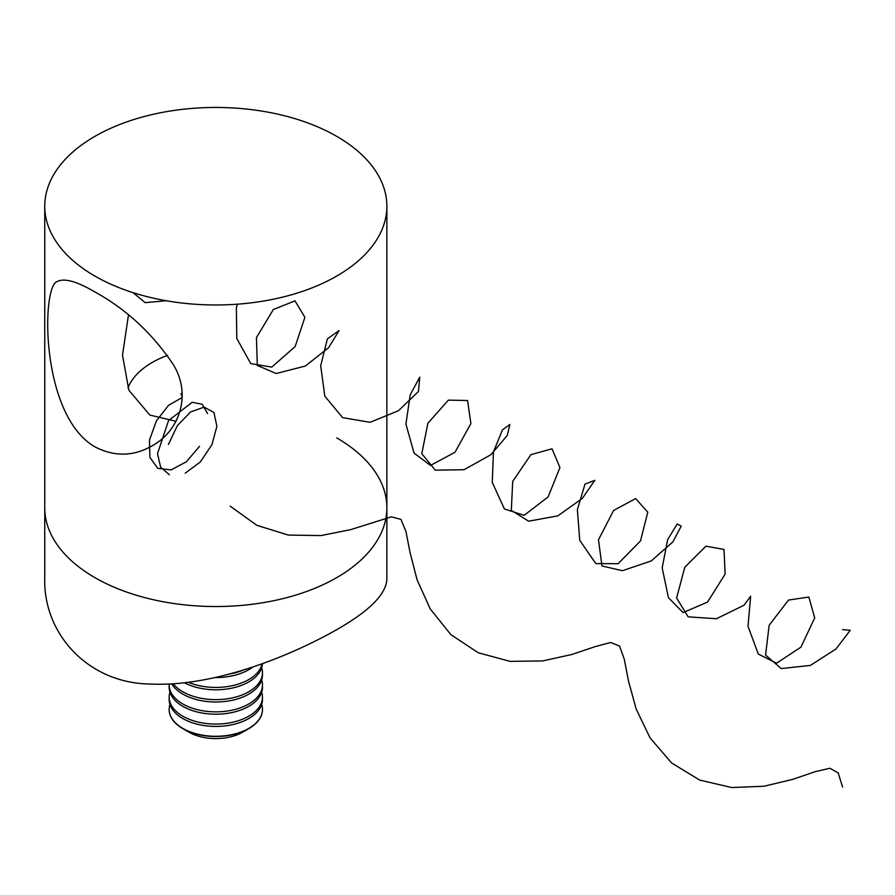 <?xml version="1.0" encoding="UTF-8"?>
<svg xmlns="http://www.w3.org/2000/svg" width="895" height="895" viewBox="0 0 895 895"><rect width="100%" height="100%" fill="white"/><g stroke="black" fill="none" stroke-linecap="round" stroke-linejoin="round"><path stroke-width="1.34" d="M94.848 577.599A171.057 98.763 0 0 0 281.276 599.012A171.057 98.763 0 0 0 386.875 507.767A171.057 98.763 180 0 1 215.807 606.53A171.057 98.763 180 0 1 44.75 507.767A171.057 98.763 0 0 0 94.848 577.599M94.848 446.818C40.107 414.978 41.438 286.176 57.112 281.612C64.015 277.808 76.601 281.231 94.848 291.904C126.508 309.357 152.754 333.734 173.585 365.037C191.854 395.266 179.213 431.267 151.971 445.923C133.366 456.562 114.325 456.853 94.848 446.818M94.848 276.052A171.057 98.763 0 0 0 281.276 297.453A171.057 98.763 0 0 0 386.875 206.208A171.057 98.763 0 0 0 215.807 107.456A171.057 98.763 0 0 0 44.75 206.208A171.057 98.763 0 0 0 94.848 276.052M175.991 421.299L149.834 415.067L128.846 390.175L122.503 355.181L128.455 315.074M336.766 437.923A171.057 98.763 180 0 1 386.875 507.767L386.875 578.595C386.629 593.676 369.926 610.692 336.766 629.655C287.877 657.411 212.518 686.901 151.266 684.06C87.665 683.78 43.228 633.101 44.75 578.595L44.75 206.208M167.633 355.337A89.959 51.944 0 0 0 127.974 387.982M182.233 396.575L180.947 393.811L182.132 393.118M228.661 674.181A46.652 26.939 0 0 0 243.943 669.773M214.878 677.571A46.652 26.939 0 0 0 253.095 666.831M188.453 682.314A46.652 26.939 0 0 0 262.134 663.71M184.471 682.807A46.652 26.939 0 0 0 234.11 687.628A46.652 26.939 0 0 0 262.448 663.598M173.306 683.814A46.652 26.939 0 0 0 225.652 699.04A46.652 26.939 0 0 0 262.47 672.716A46.652 26.939 0 0 0 261.676 667.782M171.75 683.914A46.652 26.939 0 0 0 223.582 701.624A46.652 26.939 0 0 0 262.47 675.065L262.47 672.716M169.189 684.048A46.652 26.939 0 0 0 169.155 684.921A46.652 26.939 0 0 0 215.807 711.861A46.652 26.939 0 0 0 262.47 684.921A46.652 26.939 0 0 0 261.676 679.999M169.155 684.921L169.155 687.282A46.652 26.939 0 0 0 215.807 714.21A46.652 26.939 0 0 0 262.47 687.282L262.47 684.921M169.949 692.204A46.652 26.939 0 0 0 169.155 697.138A46.652 26.939 0 0 0 215.807 724.077A46.652 26.939 0 0 0 262.47 697.138A46.652 26.939 0 0 0 261.676 692.204M169.155 697.138L169.155 699.487A46.652 26.939 0 0 0 215.807 726.427A46.652 26.939 0 0 0 262.47 699.487L262.47 697.138M169.949 704.421A46.652 26.939 0 0 0 169.155 709.355A46.652 26.939 0 0 0 203.736 735.366A46.652 26.939 0 0 0 262.47 709.355A46.652 26.939 0 0 0 261.676 704.421M169.155 709.478A46.652 26.939 0 0 0 169.155 709.601A46.652 26.939 0 0 0 182.826 728.642L188.923 732.166A38.026 21.961 0 0 0 205.973 737.849A38.026 21.961 0 0 0 242.702 732.166L248.799 728.642A46.652 26.939 0 0 0 262.47 709.601A46.652 26.939 0 0 0 262.47 709.478M182.826 728.642A46.652 26.939 0 0 0 203.736 735.612A46.652 26.939 0 0 0 248.799 728.642M182.222 397.469L168.473 405.379L156.356 421.008L149.465 440.094L149.912 457.457L157.788 468.365L171.113 469.909L186.373 461.775L199.529 446.348M207.584 413.535L202.158 404.272L192.201 402.303L168.551 420.56L157.498 453.72L160.675 467.279L169.368 474.719M185.209 473.186L200.379 461.909L211.97 444.602L216.892 426.344L213.927 412.494L204.161 407.135L190.601 411.935L177.355 425.64L168.417 444.457M230.183 506.167L256.921 525.354L288.391 535.076L321.003 535.579L350.851 529.605L391.328 516.851L400.904 519.346L405.927 531.361L410.044 552.506L417.126 579.893L430.249 608.947L450.834 634.611L478.266 652.779L510.072 661.371L542.549 660.946L571.86 654.491L594.996 646.671L610.647 642.509L619.541 646.033L624.262 659.168L628.536 681.229L636.177 709.064L650.128 737.983L671.574 762.954L699.677 780.071L731.752 787.544L764.062 786.224L792.78 779.355L815.088 771.703L829.878 768.257L838.134 772.844L842.598 787.108M133.019 292.631L145.169 302.644L166.291 300.742M237.499 304.177L236.369 307.791L236.795 338.478L250.757 363.616L271.778 367.107L295.137 346.589L304.915 317.322L294.97 300.854L273.333 309.536L256.44 337.628L257.312 365.451L276.208 373.506L305.34 366.044L328.532 347.763L339.115 330.591L327.391 338.847L320.69 365.809L324.818 396.172L342.617 417.629L370.105 422.317L398.465 410.727L418.468 391.439L419.766 377.142L410.178 394.896L405.938 424.118L414.038 453.083L430.461 465.422L454.996 452.277L470.882 423.592L467.582 400.512L448.35 400.132L427.899 423.223L421.802 453.709L435.328 470.177L464.08 469.707L490.874 454.738L507.23 435.529L509.904 424.476L502.442 429.913L493.436 451.93L492.272 482.405L504.411 508.964L524.157 515.319L548.109 496.938L559.934 467.559L552.002 448.798L530.903 454.66L512.69 481.432L511.325 510.385L528.676 521.203L557.887 515.844L582.365 498.381L594.806 480.324L584.983 484.117L577.376 509.714L579.759 540.356L595.824 563.604L618.098 563.716L640.496 540.938L647.79 512.164L635.629 498.571L613.623 510.452L598.486 539.774L601.977 565.964L622.461 570.697L651.28 560.93L672.816 541.978L681.229 526.103L677.202 524.034L667.636 539.618L662.188 567.922L668.431 597.659L683.086 612.605L707.542 602.089L725.107 574.165L724.021 549.429L705.965 546.163L684.787 567.229L676.598 597.994L688.165 616.845L716.436 618.736L744.047 605.21L750.659 596.227L748.007 626.265L758.278 654.055L776.58 663.206L800.924 647.152L814.696 617.93L808.867 597.066L788.517 600.053L769.152 625.269L765.572 655.084L781.245 668.576L810.344 665.432L835.975 648.987L850.25 630.27L842.598 629.655M386.875 507.767L386.875 206.208"/></g></svg>
